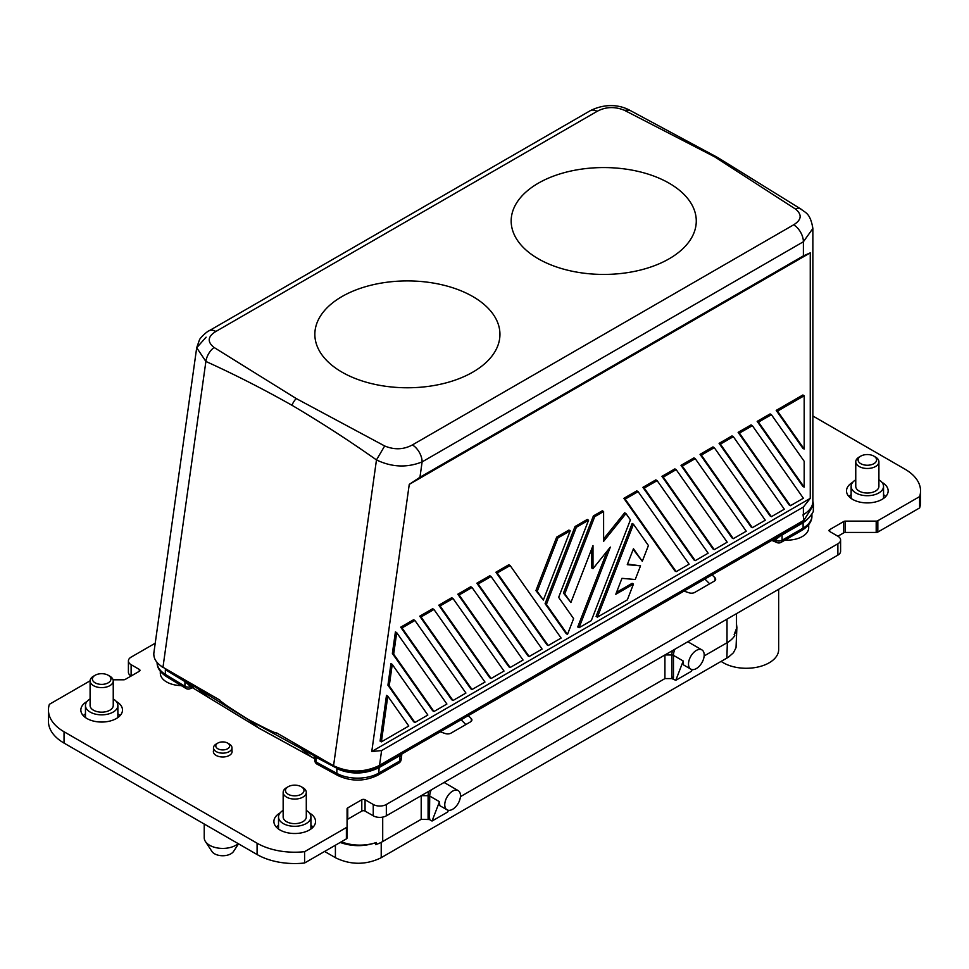 <?xml version="1.0" encoding="UTF-8"?>
<svg xmlns="http://www.w3.org/2000/svg" width="969" height="969" viewBox="0 0 969 969"><rect width="100%" height="100%" fill="white"/><g stroke="black" fill="none" stroke-linecap="round" stroke-linejoin="round"><path stroke-width="1.45" d="M758.473 422.133L771.397 414.671L804.185 461.305L804.185 487.153L802.877 486.402L757.164 421.37L758.473 422.133L804.185 487.153M642.302 561.293L633.46 548.72L627.27 564.673L640.533 565.86L635.228 579.523L621.965 578.336L615.775 594.288L633.46 584.077L627.343 599.859L597.413 617.132L633.46 524.229L648.418 545.523L642.302 561.293L633.181 549.423M314.743 758.679L258.808 728.058L247.882 719.24C229.387 707.636 220.048 701.253 219.842 700.09L162.974 667.266C156.324 663.196 153.296 658.339 153.889 652.718L196.695 347.738L205.888 361.437A13.881 8.14 119.9 0 1 214.064 347.471C207.063 341.863 207.669 336.534 215.857 331.471A13.881 8.018 -120 0 0 209.001 330.829A13.881 8.018 -120 0 0 208.989 330.829C207.693 330.974 199.977 337.769 199.408 340.034L196.695 347.738L206.118 337.176M542.095 649.073L491.089 576.507L489.781 575.743L476.857 583.205L527.863 655.771L529.183 656.534L542.095 649.073M504.013 671.057L453.007 598.491L451.699 597.74L438.775 605.201L489.781 677.767L491.089 678.518L504.013 671.057M472.048 689.516L484.972 682.055L433.967 609.489L432.658 608.726L419.734 616.187L470.74 688.753L472.048 689.516L421.043 616.95L419.734 616.187M790.438 505.697L739.432 433.131L752.356 425.67L751.048 424.906L738.124 432.368L789.129 504.934L790.438 505.697L803.362 498.236L752.356 425.67M739.432 433.131L738.124 432.368M548.224 645.536L561.136 638.074L510.13 565.508L508.822 564.757L495.91 572.219L546.916 644.785L548.224 645.536L497.218 572.97L510.13 565.508M247.882 719.24C266.608 729.124 276.213 733.69 276.686 732.915L333.554 765.752C348.84 772.838 364.162 772.729 379.521 765.425L381.604 750.563L371.769 751.52L810.254 498.357L803.386 507.041L381.604 750.563M335.565 766.794L336.17 767.751C351.105 774.158 365.64 773.831 379.739 766.745L381.314 765.837L379.642 766.794L381.047 764.42L379.521 765.425M795.513 209.074L714.759 156.893L717.811 157.596L801.218 209.256A13.881 8.152 -58.2 0 1 801.242 209.256A13.881 8.152 -58.2 0 0 795.513 209.074C802.247 214.597 801.629 219.854 793.659 224.808A13.881 8.018 60 0 1 803.386 241.753L422.121 461.886L419.952 477.257L409.257 484.379L810.254 252.861L803.386 255.877L419.952 477.257M497.218 572.97L495.91 572.219M567.495 634.404L546.407 604.414L545.099 603.663L566.187 633.653L567.495 634.404L573.612 618.634L558.653 597.352L588.571 520.22L576.337 527.293L575.029 526.53L545.099 603.663M162.974 667.266L205.888 361.437C234.619 374.482 263.302 389.09 291.935 405.26A13.881 8.018 -60 0 1 296.211 398.538L214.064 347.471M387.927 685.192L390.943 663.644L392.251 664.407L389.235 685.943L387.927 685.192L413.618 721.735L414.926 722.499L389.235 685.943M594.7 516.683L603.602 511.547L603.602 541.356L625.95 513.546L630.407 519.881L591.296 620.669L579.05 627.73L610.337 547.097L592.992 568.682L592.992 545.559L570.898 602.524L564.77 593.815L594.7 516.683L593.391 515.932L563.461 593.052L570.898 602.524M695.233 560.663L708.145 553.202L657.139 480.636L644.228 488.097L642.907 487.334L693.925 559.9L695.233 560.663L644.228 488.097M657.139 480.636L655.831 479.885L642.907 487.334M453.007 598.491L440.083 605.952L491.089 678.518M296.211 398.538L384.669 445.97L376.469 459.924C391.827 467.264 407.041 467.918 422.121 461.886A13.881 8.018 60 0 0 412.382 444.928L793.659 224.808M384.669 445.97C394.371 450.004 403.613 449.664 412.382 444.928M579.05 627.73L577.742 626.979L607.248 550.961M640.533 565.86L627.512 564.055M414.926 722.499L427.838 715.037L392.251 664.407M510.13 667.52L459.124 594.954L457.816 594.203L508.822 666.769L510.13 667.52L523.054 660.059L472.048 587.505L470.74 586.742L457.816 594.203M543.355 600.065L570.208 530.818L557.974 537.892L556.666 537.141L535.918 590.593L543.355 600.065L537.226 591.356L557.974 537.892M591.684 548.926L591.684 567.919L592.992 568.682M803.386 507.041L803.386 514.6A32.389 18.702 180 0 0 812.87 501.373L812.87 228.49L803.386 241.753L803.386 255.877M810.254 498.357L810.254 252.861M396.709 632.66L393.68 654.196L392.372 653.445L432.658 710.749L433.967 711.5L446.891 704.039L396.709 632.66L395.4 631.897L392.372 653.445M476.857 583.205L478.165 583.968L491.089 576.507M387.794 696.154L381.386 741.854L380.078 741.103L386.486 695.391L387.794 696.154L408.797 726.023L381.386 741.854M478.165 583.968L529.183 656.534M714.759 156.893L624.375 110.272C614.794 106.372 605.71 106.735 597.122 111.338A13.881 8.018 -120 0 0 590.278 110.696A13.881 8.018 -120 0 0 590.266 110.696L209.001 330.829M472.836 372.12A92.552 53.428 180 0 1 371.987 383.712A92.552 53.428 180 0 1 314.852 334.341A92.552 53.428 180 0 1 341.96 296.562A92.552 53.428 180 0 1 442.821 284.983A92.552 53.428 180 0 1 499.943 334.341A92.552 53.428 180 0 1 472.836 372.12M669.167 258.784A92.552 53.428 180 0 1 568.306 270.363A92.552 53.428 180 0 1 511.172 220.993A92.552 53.428 180 0 1 538.279 183.214A92.552 53.428 180 0 1 639.14 171.634A92.552 53.428 180 0 1 696.275 220.993A92.552 53.428 180 0 1 669.167 258.784M714.274 549.665L663.268 477.099L661.96 476.348L712.966 548.914L714.274 549.665L727.198 542.204L676.18 469.638L674.872 468.887L661.96 476.348M570.208 530.818L568.9 530.067L556.666 537.141M459.124 594.954L472.048 587.505M414.926 620.487L402.002 627.936L400.694 627.185L451.699 699.751L453.007 700.502L465.932 693.041L414.926 620.487L413.618 619.724L400.694 627.185M695.233 458.652L682.309 466.113L681.001 465.35L732.007 537.916L733.315 538.679L746.239 531.218L695.233 458.652L693.925 457.889L681.001 465.35M624.375 110.272L629.596 110.163L717.569 157.463M804.185 449.071L804.185 395.74L802.877 394.989L776.205 410.384L802.877 448.308L804.185 449.071L777.526 411.135L804.185 395.74M765.28 520.22L714.274 447.654L712.966 446.903L700.042 454.352L751.048 526.918L752.356 527.681L765.28 520.22M638.099 491.634L636.79 490.871L623.866 498.332L674.872 570.898L676.18 571.662L689.104 564.2L638.099 491.634L625.175 499.096L676.18 571.662M588.571 520.22L587.262 519.469L575.029 526.53M771.397 414.671L770.089 413.92L757.164 421.37M633.46 524.229L632.151 523.478L596.105 616.381L597.413 617.132M633.46 584.077L632.151 583.326L616.538 592.338M732.007 435.905L719.083 443.366L770.089 515.932L771.397 516.683L784.321 509.222L733.315 436.656L732.007 435.905M603.602 511.547L602.294 510.796L593.391 515.932M625.95 513.546L624.642 512.795L603.602 538.97M371.769 751.52L409.257 484.379M546.407 604.414L576.337 527.293M393.68 654.196L433.967 711.5M537.226 591.356L535.918 590.593M663.268 477.099L676.18 469.638M291.935 405.26C320.485 422.096 348.658 440.314 376.469 459.924L333.554 765.752M433.967 609.489L421.043 616.95M771.397 516.683L720.391 444.117L733.315 436.656M752.356 527.681L701.35 455.115L714.274 447.654M625.175 499.096L623.866 498.332M777.526 411.135L776.205 410.384M720.391 444.117L719.083 443.366M440.083 605.952L438.775 605.201M564.77 593.815L563.461 593.052M701.35 455.115L700.042 454.352M402.002 627.936L453.007 700.502M682.309 466.113L733.315 538.679M381.314 765.837L771.772 540.411L776.496 542.349A4.627 2.677 -60 0 1 775.539 540.23A4.627 2.677 0 0 0 782.092 540.23L803.107 528.093A4.627 2.677 60 0 1 802.15 530.213C808.921 525.792 812.179 520.995 811.913 515.823A30.075 17.369 180 0 1 803.107 528.093L803.107 522.788L809.442 517.398M800.115 524.047L773.868 539.2A1.393 1.139 -120 0 1 775.539 539.842L775.2 540.036C772.899 540.775 772.572 540.581 774.219 539.467M782.371 534.294L775.2 540.036A1.393 1.139 60 0 0 773.528 539.394C771.203 540.738 771.203 540.738 773.528 539.394L773.868 539.2M192.431 687.639L259.256 728.361L314.743 758.739M192.25 686.246L193.158 686.973L191.438 687.287L184.934 681.595A1.393 0.824 -58.7 0 0 184.691 681.001L192.25 686.246A1.393 1.005 127.4 0 0 190.748 686.718A4.627 2.677 180 0 1 184.934 686.294L165.348 674.363L165.348 669.676L184.934 681.595L184.934 686.294A4.627 2.737 -58.7 0 0 185.878 688.414A4.627 4.627 0 0 0 190.602 688.462A4.627 2.677 -120 0 0 191.438 687.287L191.014 686.658M692.132 669.579L691.478 671.251L675.781 680.323L683.23 660.991L673.467 655.359L673.467 677.488A2.313 1.332 0 0 0 671.832 677.101L671.832 654.959A11.785 6.807 -60 0 1 672.571 650.562M688.487 642.144L688.487 641.369M683.23 660.991L683.508 664.904L690.8 669.119A11.107 6.408 120 0 0 699.352 666.139A11.107 6.408 120 0 0 704.197 654.959A11.107 6.408 120 0 0 701.895 649.884A11.107 6.408 120 0 0 693.344 652.852A11.107 6.408 120 0 0 688.499 664.031A11.107 6.408 120 0 0 690.8 669.119M675.781 680.323L671.88 678.591L664.928 678.591L664.928 654.971M673.467 677.488L673.201 678.833M704.16 655.94L727.016 642.75L727.016 619.13M447.06 809.83A11.107 6.408 120 0 0 455.624 806.862A11.107 6.408 120 0 0 460.469 795.682A11.107 6.408 120 0 0 458.167 790.595A11.107 6.408 120 0 0 449.604 793.575A11.107 6.408 120 0 0 444.759 804.754A11.107 6.408 120 0 0 447.06 809.83L439.769 805.627L439.49 801.702L429.727 796.07L429.461 819.544L421.2 819.314L381.411 842.255A32.389 18.702 0 0 1 375.584 844.653L376.347 842.497C364.283 846.7 352.219 846.688 340.18 842.461M421.2 819.314L421.2 795.682L428.092 795.682A11.785 6.807 -60 0 1 428.843 791.273M664.928 678.591L460.42 796.663M444.759 782.855L444.759 782.092M439.49 801.702L432.041 821.034L447.751 811.974L448.393 810.302M429.727 818.199A2.313 1.332 0 0 0 428.092 817.812L428.092 795.682A2.313 1.332 0 0 1 429.727 796.07A11.107 6.408 -60 0 1 431.217 789.905M432.041 821.034L429.461 819.544M341.342 841.795A32.389 18.702 0 0 0 376.347 842.497M161.217 666.139L248.221 719.616L300.753 748.371L311.049 756.656M401.19 759.042A4.627 4.627 0 0 1 398.877 763.051A4.627 2.677 -120 0 0 399.834 760.931A4.627 2.677 0 0 0 401.19 759.042L401.881 753.967L400.112 754.984C402.45 753.64 402.45 753.64 400.112 754.984L381.023 766.007M773.528 539.394L479.146 709.356M400.112 754.984A1.393 0.799 -120 0 0 399.834 755.614L379.121 767.569A1.393 0.799 60 0 1 379.412 766.939L379.109 767.109C365.059 773.904 350.863 774.207 336.509 768.029L316.185 757.383A1.393 0.775 -61.3 0 0 315.967 756.789C313.774 755.711 313.447 755.82 315.01 757.116M736.501 624.181L736.888 627.428L734.175 634.598L734.756 635.579A32.389 18.702 0 0 1 728.24 642.011L727.016 642.75M734.175 634.598A32.389 18.702 0 0 0 736.501 627.646L736.501 613.656M803.035 514.805L803.943 520.268L813.536 504.958L813.294 510.506C814.735 511.329 805.772 522.23 803.337 522.182L492.64 701.568M776.496 542.349A4.627 4.627 0 0 0 781.123 542.349A4.627 2.677 -120 0 0 782.092 540.23L782.092 534.924L803.107 522.788L803.943 520.268L381.047 764.42M162.731 667.399L160.442 665.582M315.446 758.715L314.743 757.261L316.185 757.383L316.185 762.07L336.849 773.383L336.849 768.683C350.96 774.728 364.95 774.413 378.806 767.751L379.545 766.854M317.154 764.202A4.627 2.604 -61.3 0 1 316.185 762.07A4.627 2.677 180 0 1 314.743 760.132A4.627 4.627 0 0 0 317.154 764.202L337.806 775.503C351.287 781.717 364.635 781.608 377.849 775.176A4.627 2.677 -120 0 0 378.806 773.068L399.834 760.931L399.834 755.614C401.626 754.754 401.626 755.13 399.834 756.753M715.11 573.127L701.617 580.915M160.309 671.299L160.309 673.189A21.512 12.427 0 0 0 166.62 681.97A21.512 12.427 0 0 0 181.276 685.604M785.047 540.084A21.512 12.427 0 0 0 808.691 527.73L808.691 524.701M712.07 574.883L715.074 577.887L715.074 580.552M683.981 591.102L689.177 592.834A4.627 2.677 0 0 0 694.761 592.41L714.335 581.109A4.627 2.677 0 0 0 715.691 579.22A4.627 2.677 0 0 0 715.074 577.887M468.293 715.619L471.297 718.623L471.297 721.299M440.205 731.837L445.401 733.569A4.627 2.677 0 0 0 450.985 733.145L470.559 721.844A4.627 2.677 0 0 0 471.915 719.955A4.627 2.677 0 0 0 471.297 718.623M213.483 750.733A9.375 5.414 0 0 0 213.362 751.581A9.375 5.414 0 0 0 216.111 755.408A9.375 5.414 0 0 0 226.322 756.583A9.375 5.414 0 0 0 232.1 751.581A9.375 5.414 0 0 0 231.991 750.733M87.053 701.459A20.821 12.028 0 0 0 80.839 710.023A20.821 12.028 0 0 0 86.944 718.526A20.821 12.028 0 0 0 109.63 721.13A20.821 12.028 0 0 0 122.494 710.023A20.821 12.028 0 0 0 116.389 701.52A20.821 12.028 0 0 0 116.28 701.459M280.102 812.918A20.821 12.028 0 0 0 273.9 821.482A20.821 12.028 0 0 0 279.993 829.985A20.821 12.028 0 0 0 302.691 832.589A20.821 12.028 0 0 0 315.543 821.482A20.821 12.028 0 0 0 309.438 812.979A20.821 12.028 0 0 0 309.329 812.918M852.72 482.32A20.821 12.028 0 0 0 846.506 490.883A20.821 12.028 0 0 0 852.611 499.386A20.821 12.028 0 0 0 875.298 501.99A20.821 12.028 0 0 0 888.161 490.883A20.821 12.028 0 0 0 882.056 482.38A20.821 12.028 0 0 0 881.947 482.32M155.222 643.21L131.118 657.127A9.254 5.342 0 0 0 128.405 660.906A9.254 5.342 0 0 0 131.118 664.686L139.294 669.409L139.294 671.299A2.313 1.332 0 0 0 139.972 670.354A2.313 1.332 0 0 0 139.294 669.409M139.294 671.299L125.243 679.402A2.313 1.332 0 0 1 123.608 679.802L113.07 679.802M365.071 799.752L365.071 811.089L373.247 815.813L373.247 804.476L365.071 799.752A2.313 1.332 0 0 0 361.8 799.752L347.75 807.867A2.313 1.332 0 0 0 347.072 808.812L347.072 826.593A2.313 1.332 180 0 1 346.393 827.538L304.593 851.678L304.593 863.004A53.21 30.729 180 0 1 257.088 854.537L64.039 743.09A53.21 30.729 0 0 1 48.45 721.36L48.45 710.023A53.21 30.729 0 0 1 49.371 704.318L90.105 680.807M48.45 710.023A53.21 30.729 0 0 0 64.039 731.752L257.088 843.212L257.088 854.537M304.593 851.678A53.21 30.729 180 0 1 257.088 843.212M373.247 804.476A9.254 5.342 0 0 0 386.34 804.476L837.882 543.779A9.254 5.342 0 0 0 840.595 539.999A9.254 5.342 0 0 0 837.882 536.22L829.706 531.496A2.313 1.332 180 0 1 829.028 530.552A2.313 1.332 180 0 1 829.706 529.619L843.757 521.504L843.757 532.841A2.313 1.332 0 0 1 845.392 532.441L876.194 532.441A2.313 1.332 0 0 0 877.829 532.054L919.629 507.926A53.21 30.729 0 0 0 920.55 502.221L920.55 490.883A53.21 30.729 0 0 0 904.961 469.166L812.87 415.992M876.194 532.441L876.194 521.116L845.392 521.116A2.313 1.332 0 0 0 843.757 521.504M876.194 521.116A2.313 1.332 0 0 0 877.829 520.716L919.629 496.588A53.21 30.729 0 0 0 920.55 490.883M704.887 579.026L709.659 583.81M461.111 719.773L465.883 724.546M128.405 660.906L128.405 672.244A9.254 5.342 0 0 0 131.118 676.023L131.118 664.686M837.882 536.22L843.757 532.841M373.247 815.813A9.254 5.342 0 0 0 386.34 815.813L837.882 555.116A9.254 5.342 0 0 0 840.595 551.337L840.595 539.999M365.071 811.089A2.313 1.332 0 0 0 361.8 811.089L347.75 819.205A2.313 1.332 0 0 0 347.072 820.149M347.072 826.593L347.072 837.931A2.313 1.332 180 0 1 346.393 838.875L304.593 863.004M204.229 824.025L204.229 837.725A18.508 10.683 0 0 0 205.416 841.504A18.508 10.683 0 0 0 209.643 845.283A18.508 10.683 0 0 0 235.818 845.283A18.508 10.683 0 0 0 238.18 843.624M205.416 841.504L211.908 851.424A11.567 6.674 0 0 0 214.549 853.786A11.567 6.674 0 0 0 230.913 853.786A11.567 6.674 0 0 0 233.553 851.424L238.531 843.829M778.664 589.309L778.664 649.581A32.389 18.702 180 0 1 758.666 666.854A32.389 18.702 180 0 1 723.359 662.796A32.389 18.702 180 0 1 721.178 661.403M919.629 507.926L919.629 496.588M217.819 743.09L216.184 744.035A9.254 5.342 0 0 0 213.483 747.802A9.254 5.342 0 0 0 216.184 751.581A9.254 5.342 0 0 0 226.274 752.743A9.254 5.342 0 0 0 231.991 747.802A9.254 5.342 0 0 0 229.278 744.035L227.642 743.09A6.94 4.009 0 0 0 217.819 743.09A6.94 4.009 0 0 0 217.819 748.746A6.94 4.009 0 0 0 227.642 748.746A6.94 4.009 0 0 0 227.642 743.09L229.278 744.035M85.466 713.802A20.821 12.028 0 0 0 83.298 715.691M120.035 715.691A20.821 12.028 0 0 0 117.867 713.802M90.093 698.952A16.194 9.351 0 0 0 85.466 705.493A16.194 9.351 0 0 0 90.214 712.106A16.194 9.351 0 0 0 107.862 714.129A16.194 9.351 0 0 0 117.867 705.493A16.194 9.351 0 0 0 113.24 698.952M95.119 675.26L93.484 676.205A11.567 6.674 0 0 0 90.093 680.928L90.093 705.493A11.567 6.674 0 0 0 93.484 710.216A11.567 6.674 0 0 0 106.093 711.658A11.567 6.674 0 0 0 113.24 705.493L113.24 680.928A11.567 6.674 0 0 0 109.848 676.205L108.213 675.26A9.254 5.342 0 0 0 95.119 675.26A9.254 5.342 0 0 0 95.119 682.818A9.254 5.342 0 0 0 108.213 682.818A9.254 5.342 0 0 0 108.213 675.26L109.848 676.205M90.093 680.928A11.567 6.674 0 0 0 93.484 685.652A11.567 6.674 0 0 0 106.093 687.106A11.567 6.674 0 0 0 113.24 680.928M278.527 825.261A20.821 12.028 0 0 0 276.359 827.151M313.084 827.151A20.821 12.028 0 0 0 310.916 825.261M283.154 810.399A16.194 9.351 0 0 0 278.527 816.952A16.194 9.351 0 0 0 283.263 823.565A16.194 9.351 0 0 0 300.911 825.588A16.194 9.351 0 0 0 310.916 816.952A16.194 9.351 0 0 0 306.289 810.399M288.168 786.719L286.533 787.664A11.567 6.674 0 0 0 283.154 792.388L283.154 816.952A11.567 6.674 0 0 0 286.533 821.676A11.567 6.674 0 0 0 299.142 823.117A11.567 6.674 0 0 0 306.289 816.952L306.289 792.388A11.567 6.674 0 0 0 302.897 787.664L301.262 786.719A9.254 5.342 0 0 0 288.168 786.719A9.254 5.342 0 0 0 288.181 794.277A9.254 5.342 0 0 0 301.262 794.277A9.254 5.342 0 0 0 301.262 786.719L302.897 787.664M283.154 792.388A11.567 6.674 0 0 0 286.533 797.112A11.567 6.674 0 0 0 299.142 798.565A11.567 6.674 0 0 0 306.289 792.388M851.133 494.662A20.821 12.028 0 0 0 848.965 496.552M885.702 496.552A20.821 12.028 0 0 0 883.534 494.662M855.76 479.812A16.194 9.351 0 0 0 851.133 486.353A16.194 9.351 0 0 0 855.881 492.967A16.194 9.351 0 0 0 873.529 494.989A16.194 9.351 0 0 0 883.534 486.353A16.194 9.351 0 0 0 878.907 479.812M860.787 456.12L859.152 457.065A11.567 6.674 0 0 0 855.76 461.789L855.76 486.353A11.567 6.674 0 0 0 859.152 491.077A11.567 6.674 0 0 0 871.761 492.518A11.567 6.674 0 0 0 878.907 486.353L878.907 461.789A11.567 6.674 0 0 0 875.516 457.065L873.881 456.12A9.254 5.342 0 0 0 860.787 456.12A9.254 5.342 0 0 0 860.787 463.679A9.254 5.342 0 0 0 873.881 463.679A9.254 5.342 0 0 0 873.881 456.12L875.516 457.065M855.76 461.789A11.567 6.674 0 0 0 859.152 466.513A11.567 6.674 0 0 0 871.761 467.966A11.567 6.674 0 0 0 878.907 461.789M324.615 851.448L335.989 858.001C350.875 865.014 365.761 865.014 380.647 858.001L728.458 657.152L733.436 652.755L736.028 647.692L736.888 627.428M597.122 111.338L215.857 331.471M315.967 756.789L300.753 748.371M164.245 667.992L184.691 681.001M198.415 689.286L209.268 697.898M185.878 688.414L166.293 676.483A4.627 2.737 -58.7 0 1 165.348 674.363A30.075 17.369 180 0 1 157.087 662.469M674.945 649.182A11.107 6.408 -60 0 0 673.467 655.359A2.313 1.332 0 0 0 671.832 654.959L664.952 654.959M671.88 678.591L671.832 677.101M382.707 841.528L382.707 817.109M428.141 819.314L428.092 817.812M802.792 522.969A1.393 0.799 60 0 1 803.059 522.352M379.121 767.569L378.806 773.068A30.075 17.369 180 0 1 336.849 773.383A4.627 2.604 -61.3 0 0 337.806 775.503M877.829 532.054L877.829 520.716M386.34 815.813L386.34 804.476M837.882 543.779L837.882 555.116M845.392 521.116L845.392 532.441M829.706 529.619L829.706 531.496M347.75 807.867L347.75 819.205M361.8 799.752L361.8 811.089M346.393 827.538L346.393 838.875M64.039 743.09L64.039 731.752M727.344 642.556L726.871 658.121M381.217 857.686L381.217 842.352M335.407 857.686L335.407 845.222M590.278 110.696C600.526 105.476 615.412 102.702 629.596 110.163M812.87 228.49C810.254 212.502 804.9 212.744 801.242 209.256M191.741 686.609L193.182 687.396L190.602 688.462M458.167 790.595L444.093 782.467M812.87 500.997L813.536 504.958M315.191 757.249L314.574 756.656L314.743 760.132M166.293 676.483C160.103 672.425 157.039 667.738 157.087 662.421M192.068 687.457L259.135 728.288M811.913 513.97L811.913 515.823M781.123 542.349L802.15 530.213M398.877 763.051L377.849 775.176M803.337 522.182L800.321 523.926M213.483 752.428L213.483 747.802M117.867 717.581L117.867 705.493M310.916 829.04L310.916 816.952M883.534 498.441L883.534 486.353M851.133 498.441L851.133 486.353M231.991 752.428L231.991 747.802M701.895 649.884L687.82 641.757M278.527 829.04L278.527 816.952M85.466 717.581L85.466 705.493"/></g></svg>
